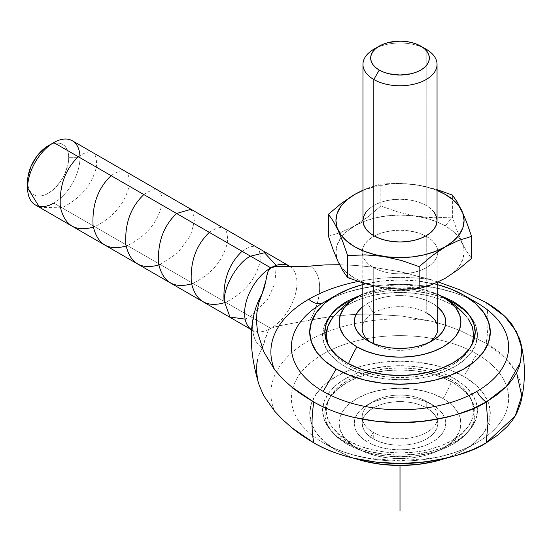 <?xml version="1.0" encoding="UTF-8"?>
<svg xmlns="http://www.w3.org/2000/svg" width="552" height="552" viewBox="0 0 552 552"><rect width="100%" height="100%" fill="white"/><g stroke="black" fill="none" stroke-linecap="round" stroke-linejoin="round"><path stroke-width="0.41" stroke-dasharray="2.76 2.07" d="M463.846 450.197L475.072 442.297L483.414 433.286L488.554 423.508L490.286 413.338L488.554 403.167L483.414 393.39L475.072 384.378L463.846 376.478L476.818 354.004A108.634 62.721 180 0 1 476.818 442.704L463.846 450.197L450.163 456.676L445.057 458.505A90.28 52.123 0 0 0 463.846 450.197A90.28 52.123 0 0 0 463.846 376.478L450.163 369.999L434.555 365.182L417.616 362.216L400.007 361.215L382.391 362.216L365.452 365.182L349.844 369.999L336.168 376.478L324.935 384.378L316.593 393.39L311.459 403.167L309.72 413.338L311.459 423.508L316.593 433.286L324.935 442.297L336.168 450.197L323.189 442.704A108.634 62.721 180 0 1 323.189 354.004A108.634 62.721 0 0 0 323.189 442.704A108.634 62.721 0 0 0 476.818 442.704A108.634 62.721 180 0 1 323.189 442.704L336.168 450.197A90.28 52.123 0 0 0 354.957 458.512M516.603 372.71L504.749 357.199L486.167 343.399A124.393 71.822 120 0 0 486.167 302.53C488.561 314.771 488.561 328.392 486.167 343.399L460.037 330.538L445.726 325.238L430.608 321.016L401.697 316.027L371.392 314.116L356.012 314.343L332.959 316.213L310.107 320.119A47.403 27.372 -60 0 0 310.107 266.071A47.403 27.372 -60 0 1 310.107 320.119L325.273 317.269L340.639 315.378L356.012 314.343L371.392 314.116L401.697 316.027L430.608 321.016A129.127 74.554 180 0 0 354.322 323.707A129.127 74.554 180 0 0 326.46 332.159A129.127 74.554 180 0 0 308.699 340.722A129.127 74.554 180 0 0 274.558 411.109A129.127 74.554 180 0 1 308.699 340.722A129.127 74.554 180 0 1 430.608 321.016L445.726 325.238L460.037 330.538L486.167 343.399C498.014 350.396 506.819 358.006 512.58 366.224L519.515 379.417L521.854 393.141L520.564 403.36M446.747 299.363L429.642 293.705L415.111 291.159L400.007 290.297L384.896 291.159L370.371 293.705L356.978 297.832L345.248 303.393A77.439 44.712 180 0 1 467.682 313.281A77.439 44.712 180 0 1 454.765 366.625A77.439 44.712 180 0 1 359.573 373.138A77.439 44.712 180 0 1 326.329 321.236A77.439 44.712 180 0 1 345.248 303.393L335.616 310.169L328.461 317.897L324.052 326.287L322.568 335.009L324.052 343.73L328.461 352.121L335.616 359.849L345.248 366.625L356.978 372.186L370.371 376.312L384.896 378.858L400.007 379.721L415.111 378.858L429.642 376.312L443.028 372.186L454.765 366.625L464.391 359.849L471.553 352.121L475.955 343.73L477.445 335.009L475.955 326.287L471.553 317.897L464.391 310.169M453.171 444.036A75.189 43.408 180 0 1 335.878 435.997A75.189 43.408 180 0 1 346.835 382.646A75.189 43.408 180 0 1 441.214 377.03A75.189 43.408 180 0 1 469.973 429.228A75.189 43.408 180 0 1 453.171 444.036L441.779 449.431L428.78 453.44L414.676 455.911L400.007 456.745L385.337 455.911L371.234 453.44L358.234 449.431L346.835 444.036L337.486 437.453L330.538 429.953L326.26 421.804L324.817 413.338L326.26 404.871L330.538 396.729L337.486 389.222L346.835 382.646L358.234 377.244L371.234 373.235L385.337 370.765L400.007 369.93L414.676 370.765L428.78 373.235L441.779 377.244L453.171 382.646L462.521 389.222L469.469 396.729L473.747 404.871L475.196 413.338L473.747 421.804L469.469 429.953L462.521 437.453L453.171 444.036M345.248 378.796A77.439 44.712 0 0 0 332.325 432.14A77.439 44.712 0 0 0 454.765 442.028L464.391 435.252L471.553 427.524L475.955 419.134L477.445 410.412L475.955 401.69L471.553 393.307L464.391 385.572L454.765 378.796L443.028 373.242L429.642 369.109L415.111 366.562L400.007 365.707L384.896 366.562L370.371 369.109L356.978 373.242L345.248 378.796L335.616 385.572L328.461 393.307L324.052 401.69L322.568 410.412L324.052 419.134L328.461 427.524L335.616 435.252L345.248 442.028L356.978 447.589L370.371 451.722L384.896 454.261L400.007 455.124L415.111 454.261L429.642 451.722L443.028 447.589L454.765 442.028A77.439 44.712 0 0 0 473.678 424.191A77.439 44.712 0 0 0 440.434 372.283A77.439 44.712 0 0 0 345.248 378.796M336.285 313.619A73.706 42.552 180 0 1 452.122 304.918A86.974 50.218 120 0 0 443.063 297.142A60.899 35.155 0 0 0 357.627 296.755M443.07 398.544A86.974 50.218 120 0 0 452.122 380.321A73.706 42.552 0 0 0 360.649 374.435A73.706 42.552 0 0 0 330.544 424.647A73.706 42.552 0 0 0 347.884 440.503A86.974 50.218 120 0 0 356.937 448.272A60.906 35.162 180 0 1 356.937 398.544A60.906 35.162 180 0 1 443.07 398.544L433.844 394.176L423.315 390.926L411.889 388.925L400.007 388.249L388.125 388.925L376.699 390.926L366.169 394.176L356.937 398.544L349.368 403.878L343.737 409.957L340.273 416.553L339.1 423.412L340.273 430.27L343.737 436.867L349.368 442.945L356.937 448.272L366.169 452.647L376.699 455.897L388.125 457.898L400.007 458.574L411.889 457.898L423.315 455.897L433.844 452.647L443.07 448.272L450.646 442.945L456.269 436.867L459.74 430.27L460.906 423.412L459.74 416.553L456.269 409.957L450.646 403.878L443.07 398.544A60.906 35.162 180 0 1 442.4 448.659A60.906 35.162 180 0 1 356.937 448.272A86.974 50.218 -60 0 1 347.884 440.503A73.706 42.552 0 0 0 463.721 431.802A73.706 42.552 0 0 0 452.122 380.321A86.974 50.218 -60 0 1 443.07 398.544M35.273 204.902A37.039 21.383 120 0 0 53.792 203.067A37.039 21.383 120 0 0 79.985 157.706L68.724 157.706A29.077 16.788 120 0 0 48.162 145.831L52.171 143.975L56.028 143.099L59.588 143.237L62.7 144.396L65.26 146.515L67.158 149.523L68.331 153.304L68.724 157.706L68.331 162.564L65.26 172.893L62.7 177.972L59.588 182.719L52.171 190.543L48.162 193.317L44.153 195.18L40.296 196.057L36.736 195.912L33.624 194.759L31.064 192.634L29.166 189.633L27.993 185.851L27.6 181.449A29.077 16.788 120 0 0 48.162 193.317A29.077 16.788 120 0 0 68.724 157.706L79.985 157.706A37.039 21.383 120 0 0 72.312 140.746M252.285 330.193A37.039 21.383 120 0 0 270.777 328.343L277.656 326.101L310.107 320.119L280.133 325.59L270.777 328.343L53.792 203.067L270.777 328.343A37.039 21.383 -60 0 1 252.257 330.179A37.039 21.383 -60 0 1 251.746 329.868M336.161 450.197A90.28 52.123 0 0 0 336.168 450.197L323.189 442.704C336.065 450.135 351.893 455.4 370.668 458.484L399.055 460.747L429.145 458.512C448.01 455.434 463.908 450.163 476.818 442.704L476.818 442.704A108.634 62.721 0 0 0 476.818 354.004L463.846 376.478A90.28 52.123 0 0 0 336.168 376.478A90.28 52.123 0 0 0 336.161 450.197L349.844 456.676L354.95 458.505M370.716 342.316A37.819 21.832 0 0 0 373.262 343.944L373.262 343.454L373.262 343.944A37.819 21.832 0 0 0 426.744 343.944L426.744 343.944A37.819 21.832 0 0 0 429.29 342.316A37.819 21.832 0 0 1 426.744 343.944L432.375 340.694M437.819 328.502A37.819 21.832 0 0 0 426.744 313.067A37.819 21.832 0 0 0 373.262 313.067L367.632 303.317A45.775 26.427 180 0 1 437.819 307.112M373.262 432.354A37.819 21.832 180 0 1 373.262 401.476A37.819 21.832 180 0 1 426.744 401.476L432.368 404.726A45.768 26.427 0 0 0 367.639 404.726A45.768 26.427 0 0 0 367.639 442.097L373.262 432.354L373.262 438.847A37.819 21.832 0 0 0 414.476 443.58A37.819 21.832 0 0 0 437.819 423.412A37.819 21.832 0 0 0 426.744 407.969L426.744 401.476A37.819 21.832 180 0 1 437.819 416.919A37.819 21.832 180 0 1 414.476 437.087A37.819 21.832 180 0 1 373.262 432.354A37.819 21.832 180 0 1 362.188 416.919A37.819 21.832 180 0 1 385.531 396.743A37.819 21.832 180 0 1 426.744 401.476L426.744 407.969L431.45 411.281L434.941 415.056L437.094 419.154L437.819 423.412L437.094 427.669L434.941 431.767L431.45 435.542L426.744 438.847L421.017 441.565L414.476 443.58L407.383 444.822L400.007 445.243L392.624 444.822L385.531 443.58L378.996 441.565L373.262 438.847L368.563 435.542L365.065 431.767L362.912 427.669L362.188 423.412L362.912 419.154L365.065 415.056L368.563 411.281L373.262 407.969L378.996 405.258L385.531 403.243L392.624 402.001L400.007 401.58L407.383 402.001L414.476 403.243L421.017 405.258L426.744 407.969A37.819 21.832 0 0 0 385.531 403.243A37.819 21.832 0 0 0 362.188 423.412A37.819 21.832 0 0 0 373.262 438.847L373.262 432.354L367.639 442.097A45.768 26.427 0 0 0 432.368 442.097A45.768 26.427 0 0 0 432.368 404.726L426.744 401.476A37.819 21.832 180 0 1 426.744 432.354A37.819 21.832 180 0 1 373.262 432.354M437.819 282.155L437.819 252.064L437.094 247.807L434.941 243.708L431.45 239.934L426.744 236.622L426.744 313.067L426.744 236.622A37.819 21.832 180 0 1 437.812 251.615A37.819 21.832 180 0 1 437.819 252.064A37.819 21.832 180 0 1 414.476 272.233A37.819 21.832 180 0 1 373.262 267.499L373.262 285.832L373.262 267.499L378.996 270.218L385.531 272.233L392.624 273.475L400.007 273.895L407.383 273.475L414.476 272.233L421.017 270.218L426.744 267.499L431.45 264.194L434.941 260.42L437.094 256.321L437.812 251.615M347.622 277.587L354.701 278.222A64.066 36.991 0 0 0 434.155 283.362A64.066 36.991 0 0 0 460.43 239.761A64.066 36.991 0 0 0 445.305 225.906L452.385 217.102L457.132 230.75L461.989 242.473L466.826 251.622L471.56 258.412L466.826 251.622L461.989 242.473L457.132 230.75L452.385 217.102L452.385 195.077L452.385 217.102L445.305 225.906A64.066 36.991 0 0 0 436.984 221.856A64.066 36.991 0 0 0 363.03 221.856A64.066 36.991 0 0 0 341.143 237.457A64.066 36.991 0 0 0 354.701 278.222L347.622 277.587M437.046 220.6A37.039 21.383 0 0 0 426.199 205.482L426.199 49.259A37.039 21.383 0 0 0 373.814 49.259M376.857 47.693A37.039 21.383 180 0 1 426.199 49.259L426.199 205.482A37.039 21.383 0 0 0 385.827 200.845A37.039 21.383 0 0 0 362.968 220.6M362.968 190.419L375.484 186.424L387.504 184.32L400.007 183.609L412.503 184.32L424.522 186.424L437.046 190.419A64.066 36.991 180 0 0 362.968 190.419M434.224 212.417L430.801 208.718L426.199 205.482L420.583 202.819L414.179 200.845L407.231 199.631L400.007 199.217L392.776 199.631L385.827 200.845L379.424 202.819L373.814 205.482L369.205 208.718L365.783 212.417M367.873 188.073L362.968 190.15L367.873 188.073L380.832 184.009L380.832 206.034L398.551 212.196L416.677 216.253L434.714 217.785L452.385 217.102L434.714 217.785L425.751 217.329L416.677 216.253L398.551 212.196L380.832 206.034L380.832 184.009L367.873 188.073M398.551 183.326L380.832 184.009L398.551 183.326L416.677 184.872L398.551 183.326M425.751 186.604L416.677 184.872L434.714 188.929L425.751 186.604M437.046 189.626L434.714 188.929L437.046 189.626M466.04 220.71L462.88 213.058M461.237 209.491L457.132 201.887M341.391 203.364L330.717 212.209M328.447 236.277L341.419 232.206L354.688 225.802L367.894 216.915L380.832 206.034L367.894 216.915L354.688 225.802L341.419 232.206L328.447 236.277M354.701 278.222L346.732 272.612L340.812 266.216L337.168 259.281L335.933 252.064L337.168 244.846L340.812 237.905L346.732 231.516L354.701 225.906L364.41 221.311L375.484 217.888L387.504 215.784L400.007 215.073L412.503 215.784L424.522 217.888L435.597 221.311L445.305 225.906L453.275 231.516L459.195 237.905L462.845 244.846L464.073 252.064L462.845 259.281L459.195 266.216L453.275 272.612L445.305 278.222L435.597 282.817L424.522 286.24L412.503 288.344L400.007 289.055L387.504 288.344L375.484 286.24L364.41 282.817L354.701 278.222M426.744 236.622L421.017 233.91L414.476 231.895L407.383 230.653L400.007 230.232L392.624 230.653L385.531 231.895L378.996 233.91L373.262 236.622L368.563 239.934L365.065 243.708L362.912 247.807L362.188 252.064L362.912 256.321L365.065 260.42L368.563 264.194L373.262 267.499A37.819 21.832 180 0 1 362.498 254.858A37.819 21.832 180 0 1 362.188 252.064A37.819 21.832 180 0 1 374.346 236.021A37.819 21.832 180 0 1 425.661 236.021A37.819 21.832 180 0 1 426.744 236.622M426.744 313.067A37.819 21.832 0 0 0 373.262 313.067A37.819 21.832 0 0 0 362.188 328.502M432.368 404.726L438.06 408.728L442.29 413.296L444.898 418.257L445.774 423.412L444.898 428.566L442.29 433.527L438.06 438.095L432.368 442.097L425.433 445.381L417.519 447.824L408.935 449.328L400.007 449.839L391.078 449.328L382.488 447.824L374.573 445.381L367.639 442.097L361.946 438.095L357.717 433.527L355.115 428.566L354.232 423.412L355.115 418.257L357.717 413.296L361.946 408.728L367.639 404.726L374.573 401.442L382.488 398.999L391.078 397.495L400.007 396.985L408.935 397.495L417.519 398.999L425.433 401.442L432.368 404.726L426.744 401.476M362.188 307.112A45.775 26.427 180 0 1 367.632 303.317L373.262 313.067A37.819 21.832 0 0 0 373.262 343.944A37.819 21.832 0 0 0 426.744 343.944M373.262 343.944L367.632 340.694M437.819 294.444L423.308 289.524L411.882 287.523L400.007 286.847L388.125 287.523L376.699 289.524L362.188 294.444M361.939 307.319L367.632 303.317L374.573 300.033L382.488 297.59L391.071 296.086L400.007 295.575L408.935 296.086L417.526 297.59L425.44 300.033L432.375 303.317L438.067 307.319M443.063 297.142A86.974 50.218 -60 0 1 452.122 304.918A73.706 42.552 180 0 1 469.462 320.774A73.706 42.552 180 0 1 439.357 370.992A73.706 42.552 180 0 1 347.884 365.1L338.721 358.648L331.911 351.293L328.84 346.097M347.884 440.503L338.721 434.058L331.911 426.696L327.715 418.713L326.294 410.412L327.715 402.111L331.911 394.128L338.721 386.773L347.884 380.321L359.055 375.029L371.8 371.096L385.627 368.674L400.007 367.86L414.386 368.674L428.214 371.096L440.951 375.029L452.122 380.321L461.293 386.773L468.103 394.128L472.298 402.111L473.713 410.412L472.298 418.713L468.103 426.696L461.293 434.058L452.122 440.503L440.951 445.795L428.214 449.728L414.386 452.15L400.007 452.971L385.627 452.15L371.8 449.728L359.055 445.795L347.884 440.503M334.126 315.923L338.721 311.369L347.884 304.918L359.055 299.626L371.8 295.693L385.627 293.271L400.007 292.457L414.386 293.271L428.214 295.693L440.951 299.626L452.122 304.918L461.293 311.369L468.103 318.725M471.166 346.097L468.103 351.293L461.293 358.648L452.122 365.1L440.951 370.392L428.214 374.325L414.386 376.747L400.007 377.561L385.627 376.747L371.8 374.325L359.055 370.392L347.884 365.1M464.135 309.424A75.189 43.408 0 0 0 346.835 301.385M362.188 284.749L382.391 280.961L400.007 279.961L417.616 280.961L437.819 284.749A90.28 52.123 180 0 0 362.188 284.749M438.757 294.885L428.78 291.98L414.676 289.51L400.007 288.675L385.337 289.51L371.234 291.98L361.249 294.885M323.189 354.004A108.634 62.721 180 0 1 364.941 338.997A108.634 62.721 180 0 1 435.073 338.997A108.634 62.721 180 0 1 476.818 354.004A108.634 62.721 0 0 0 323.189 354.004M476.818 302.717A108.634 62.721 0 0 0 323.189 302.717A108.634 62.721 180 0 1 476.818 302.717C463.942 295.285 448.114 290.021 429.339 286.936L400.959 284.673L370.868 286.909C351.997 289.986 336.106 295.258 323.189 302.717M358.103 281.465A129.127 74.554 0 0 1 430.608 279.553L438.212 281.968L401.663 272.019L371.406 266.961L355.909 265.464L339.542 264.732L355.909 265.464L371.406 266.961L401.663 272.019L430.608 279.553A129.127 74.554 0 0 0 308.699 299.267M289.296 266.023A37.039 21.383 -60 0 1 294.968 295.706A37.039 21.383 -60 0 1 270.777 328.343A37.039 21.383 120 0 0 294.982 295.679A37.039 21.383 120 0 0 289.262 266.009M259.261 385.489L257.68 379.776L259.116 385.068M257.68 379.776L256.577 371.689L256.859 363.685L258.619 355.736L262.11 347.829L267.196 333.063L268.306 330.669L270.777 328.343L269.272 329.468L267.665 331.869L264.415 342.778L258.619 355.736L257.542 359.704M254.065 314.074A47.403 27.372 -60 0 0 262.11 347.829A47.403 27.372 -60 0 1 253.803 315.282M79.985 157.706A37.039 21.383 -60 0 1 53.792 203.067M487.968 423.494L491.314 425.426M400.007 234.579L400.007 465.46M400.007 413.338L400.007 332.083M400.007 58.091L400.007 322.002M400.007 252.064L400.007 220.6M242.073 251.284C255.252 242.321 261.255 245.785 260.082 261.683C255.797 279.374 244.343 292.919 225.699 302.323M209.332 232.385C222.518 223.415 228.521 226.893 227.327 242.804C223.036 260.489 211.582 274.027 192.958 283.417M191.047 209.305L195.111 218.944L190.516 235.476L177.785 252.837L160.211 264.512M143.837 194.573C157.01 185.61 163.012 189.06 161.853 204.93C157.575 222.635 146.114 236.194 127.464 245.605M111.097 175.667C124.276 166.697 130.279 170.161 129.099 186.065C124.821 203.75 113.367 217.295 94.723 226.7M78.349 156.761C91.528 147.798 97.531 151.262 96.358 167.152C92.08 184.844 80.62 198.389 61.976 207.793L39.544 207.373M245.143 319.132L250.539 316.662L267.616 299.494L274.937 283.342L276.172 265.388M329.785 316.158L333.56 311.77M333.56 433.651L329.785 429.263M333.925 429.263C340.225 436.666 347.753 442.918 356.516 448.038L357.799 448.762M251.746 329.882L253.858 331.573C252.561 331.524 252.581 325.915 253.913 314.75M373.262 401.476L367.639 404.726M437.819 423.412L437.819 416.919M362.188 423.412L362.188 416.919M362.188 282.796L362.188 252.064M466.088 429.263C459.485 437.025 451.529 443.518 442.214 448.762M466.454 433.651L470.228 429.263M470.228 316.158L466.454 311.77"/><path stroke-width="0.83" d="M520.564 342.061C525.676 362.491 525.676 382.922 520.564 403.36L516.61 413.565L512.58 420.065L507.467 426.31L497.876 435.052L486.167 442.89C472.339 452.198 449.362 458.829 417.236 462.79C385.51 465.84 342.751 459.975 313.84 442.89C311.445 430.65 311.445 417.029 313.84 402.022C342.751 419.106 385.51 424.971 417.236 421.921C449.362 417.967 472.339 411.337 486.167 402.022A22.294 12.868 60 0 1 476.818 391.416A108.634 62.721 180 0 1 323.189 391.416A108.634 62.721 180 0 1 323.189 302.717A22.294 12.868 60 0 1 308.699 299.267A129.127 74.554 0 0 0 274.558 369.654L282.507 378.741L291.76 387.049L313.84 402.022C325.97 408.866 339.149 413.952 353.377 417.271L376.229 421.279L400.007 422.632L423.777 421.279L435.376 419.603L446.637 417.271L457.442 414.324L472.595 408.784L486.167 402.022L497.876 394.183L507.467 385.441L512.58 379.203L516.61 372.697L519.515 366.004L521.854 352.279L520.564 342.061L519.515 338.555L512.58 325.356C506.819 317.145 498.014 309.534 486.167 302.53L460.126 289.931L438.212 281.968L460.126 289.931L486.167 302.53L504.728 316.31L516.575 331.793L521.578 347.505L520.633 362.229L506.846 386.103L486.167 402.022L487.968 423.494L486.167 402.022A22.294 12.868 -120 0 1 476.818 391.416A108.634 62.721 0 0 0 476.818 302.717L463.846 295.223A90.28 52.123 180 0 1 463.846 368.943A90.28 52.123 180 0 1 336.168 368.943L323.189 391.416A108.634 62.721 0 0 0 476.818 391.416A108.634 62.721 180 0 0 476.818 302.717L463.846 295.223L475.072 303.124L483.414 312.135L488.554 321.913L490.286 332.083L488.554 342.254L483.414 352.031L475.072 361.042L463.846 368.943L450.163 375.422L434.555 380.238L417.616 383.205L400.007 384.206L382.391 383.205L365.452 380.238L349.844 375.422L336.168 368.943L324.935 361.042L316.593 352.031L311.459 342.254L309.72 332.083L311.459 321.913L316.593 312.135L324.935 303.124L336.168 295.223L349.844 288.744L362.188 284.749A90.28 52.123 180 0 0 336.161 295.223A90.28 52.123 180 0 0 336.168 368.943L323.189 391.416A108.634 62.721 0 0 1 323.189 302.717L336.161 295.223M253.803 315.282A47.403 27.372 -60 0 1 262.11 293.781L258.612 303.372L256.852 313.122L256.583 322.879L257.674 332.614L263.718 351.686L274.558 369.654L282.507 378.741L291.76 387.049C297.1 391.506 304.462 396.495 313.84 402.022A124.393 71.822 120 0 0 313.84 442.89L291.822 427.745L282.527 419.492L274.558 411.109L263.711 395.667L274.558 411.109L282.527 419.492L291.822 427.745C297.155 432.285 304.497 437.329 313.84 442.89C325.97 449.728 339.149 454.813 353.377 458.139L376.229 462.141L400.007 463.494L423.777 462.141L435.376 460.465L446.637 458.139L457.442 455.186L472.595 449.652L481.834 445.271L486.167 442.89L487.968 423.494L486.167 442.89L515.202 416.077L521.757 395.95L516.603 372.71M361.249 294.885L346.835 301.385A90.162 52.054 -120 0 0 345.248 303.393A90.162 52.054 60 0 1 346.835 301.385A75.189 43.408 0 0 0 330.034 316.192A75.189 43.408 0 0 0 358.793 368.391A75.189 43.408 0 0 0 453.171 362.781A75.189 43.408 0 0 0 464.135 309.424M357.627 296.755A60.899 35.155 0 0 0 356.944 346.863A86.974 50.218 120 0 0 350.258 359.676M334.126 315.923L331.911 318.725L327.715 326.708L326.294 335.009L327.715 343.309L328.84 346.097A73.706 42.552 180 0 1 336.285 313.619M251.746 329.868A37.039 21.383 -60 0 1 246.716 300.033A37.039 21.383 -60 0 1 270.777 267.858L53.792 142.582A37.039 21.383 120 0 0 27.6 187.949L27.993 176.585L31.064 166.255L36.736 156.43L44.153 148.605L48.162 145.831A29.077 16.788 120 0 0 27.6 181.449L27.6 187.949A37.039 21.383 -60 0 1 53.792 142.582A37.039 21.383 -60 0 1 79.985 157.706M53.792 203.067A37.039 21.383 -60 0 1 27.6 187.949A37.039 21.383 120 0 0 35.273 204.902L252.257 330.179M354.957 458.512A90.28 52.123 0 0 0 445.057 458.512L434.555 461.493L417.616 464.46L400.007 465.46L400.007 510.841M437.819 282.155L437.819 328.502A37.819 21.832 0 0 1 429.29 342.316A37.819 21.832 0 0 0 426.744 313.067M437.819 307.112A45.775 26.427 180 0 1 432.375 340.694L432.375 340.694A45.775 26.427 180 0 1 367.632 340.694A45.775 26.427 180 0 1 362.188 307.112L357.71 311.894L355.108 316.848L354.225 322.002L355.108 327.163L357.71 332.118L361.939 336.685L367.632 340.694L374.573 343.979L382.488 346.421L391.071 347.926L400.007 348.436L408.935 347.926L417.526 346.421L425.44 343.979L432.375 340.694L438.067 336.685L442.297 332.118L444.905 327.163L445.781 322.002L444.905 316.848L442.297 311.894L437.819 307.112M373.262 285.832L373.262 343.454L373.262 285.832M341.391 203.364L354.639 194.449L362.968 190.15L354.639 194.449L346.732 200.052L340.812 206.448L337.168 213.382L335.933 220.6L337.168 227.817L340.812 234.759L346.732 241.155L354.701 246.758L364.41 251.36L375.484 254.776L387.504 256.88L400.007 257.591L412.503 256.88L424.522 254.776L435.597 251.36L445.305 246.758A64.066 36.991 180 0 0 437.046 190.419L445.305 194.449L453.275 200.052L459.195 206.448L462.845 213.382L464.073 220.6L462.845 227.817L459.195 234.759L453.275 241.155L445.305 246.758L458.615 240.451L471.56 236.387L471.56 258.412L458.588 269.321L445.319 278.243L432.112 284.604L419.175 288.655L401.463 289.338L383.329 287.792L365.293 283.735L347.622 277.587L347.622 255.562L365.293 254.886L383.329 256.411L401.463 260.475L419.175 266.63L432.14 255.728L445.305 246.758A64.066 36.991 180 0 1 354.701 246.758A64.066 36.991 180 0 1 354.701 194.449L341.391 203.364L328.447 214.252L333.187 221.041L338.017 230.191L342.875 241.914L347.622 255.562L365.293 254.886L383.329 256.411L401.463 260.475L419.175 266.63L432.14 255.728L445.367 246.834L458.615 240.451L471.56 236.387L466.826 222.773L461.989 211.092L457.132 201.887L452.385 195.077L437.046 189.626L452.385 195.077L457.132 201.887M379.265 46.113L373.814 49.259A37.039 21.383 0 0 0 373.814 79.502L379.265 70.069A29.332 16.933 180 0 1 379.265 46.113A29.332 16.933 180 0 1 420.748 46.113L424.391 48.679L427.103 51.612L428.773 54.786L429.339 58.091L428.773 61.396L427.103 64.57L424.391 67.503L420.748 70.069L416.305 72.174L411.233 73.74L400.007 75.024L388.781 73.74L383.709 72.174L379.265 70.069L375.615 67.503L372.904 64.57L371.234 61.396L370.668 58.091L371.234 54.786L372.904 51.612L375.615 48.679L379.265 46.113L383.709 44.008L388.781 42.442L400.007 41.158L405.727 41.483L411.233 42.442L416.305 44.008L426.199 49.259L420.748 46.113A29.332 16.933 180 0 1 420.748 70.069A29.332 16.933 180 0 1 379.265 70.069L373.814 79.502A37.039 21.383 0 0 0 426.192 79.502A37.039 21.383 0 0 0 426.199 49.259A37.039 21.383 180 0 1 437.046 64.384A37.039 21.383 180 0 1 414.179 84.139A37.039 21.383 180 0 1 373.814 79.502L373.814 235.725A37.039 21.383 0 0 0 414.179 240.362A37.039 21.383 0 0 0 437.046 220.6L436.335 216.432L434.224 212.417M365.783 212.417L363.678 216.432L362.968 220.6A37.039 21.383 0 0 0 373.814 235.725L373.814 79.502A37.039 21.383 180 0 1 362.968 64.384A37.039 21.383 180 0 1 376.857 47.693M354.701 194.449L362.968 190.419A64.066 36.991 180 0 0 354.701 194.449M362.968 64.384L362.968 220.6L363.678 224.774L365.783 228.783L369.205 232.482L373.814 235.725L379.424 238.381L385.827 240.362L392.776 241.576L400.007 241.983L407.231 241.576L414.179 240.362L420.583 238.381L426.199 235.725L430.801 232.482L434.224 228.783L436.335 224.774L437.046 220.6L437.046 64.384M466.04 220.71L471.56 236.387L471.56 258.412L458.588 269.321L445.319 278.243L432.112 284.604L419.175 288.655L419.175 266.63L419.175 288.655L401.463 289.338L383.329 287.792L365.293 283.735L347.622 277.587L342.875 270.777L338.017 261.572L333.187 249.89L328.447 236.277L328.447 214.252L333.187 221.041L338.017 230.191L342.875 241.914L347.622 255.562L347.622 277.587L342.875 270.777L338.017 261.572L333.187 249.89L328.447 236.277L328.447 214.252L330.717 212.209M462.88 213.058L461.237 209.491M362.188 282.796L362.188 328.502A37.819 21.832 0 0 0 370.716 342.316M362.188 294.444L356.944 297.142L349.368 302.468L343.744 308.547L340.28 315.144L339.107 322.002L340.28 328.861L343.744 335.457L349.368 341.536L356.944 346.863L366.169 351.238L376.699 354.487L388.125 356.488L400.007 357.165L411.882 356.488L423.308 354.487L433.837 351.238L443.063 346.863L450.639 341.536L456.269 335.457L459.733 328.861L460.899 322.002L459.733 315.144L456.269 308.547L450.639 302.468L443.063 297.142L437.819 294.444M348.478 363.692A86.974 50.218 -60 0 1 356.944 346.863A60.899 35.155 0 0 0 443.063 346.863A60.899 35.155 0 0 0 443.063 297.142M464.391 310.169L454.765 303.393L446.747 299.363M468.096 318.718L472.298 326.708L473.713 335.009L472.298 343.309L471.166 346.097M354.95 458.505L365.452 461.493L382.391 464.46L400.007 465.46M463.846 295.223A90.28 52.123 180 0 0 437.819 284.749L450.163 288.744L463.846 295.223L476.818 302.717M346.835 301.385L337.486 307.968L330.538 315.468L326.26 323.617L324.817 332.083L326.26 340.549L330.538 348.698L337.486 356.199L346.835 362.781L358.234 368.177L371.234 372.186L385.337 374.656L400.007 375.491L414.676 374.656L428.78 372.186L441.779 368.177L453.171 362.781L462.521 356.199L469.469 348.698L473.747 340.549L475.196 332.083L473.747 323.617L469.469 315.468L462.521 307.968L453.171 301.385L438.757 294.885M339.542 264.732L325.238 264.891L310.107 266.071L325.238 264.891L339.542 264.732M358.103 281.465A129.127 74.554 0 0 0 308.699 299.267A22.294 12.868 -120 0 0 323.189 302.717M289.262 266.009A37.039 21.383 120 0 0 270.777 267.858L275.186 266.671L310.107 266.071L300.205 266.74L277.635 266.512L272.833 267.058L270.777 267.858A37.039 21.383 120 0 0 246.744 299.943A37.039 21.383 120 0 0 251.657 329.813M259.116 385.068L263.711 395.667L259.261 385.489C250.939 358.282 249.159 334.705 253.913 314.75L253.913 314.757M257.542 359.704L256.859 363.685L256.577 371.689L257.68 379.776M308.699 299.267A129.127 74.554 0 0 0 274.558 369.654L263.718 351.686L257.674 332.614L256.583 322.879L256.852 313.122L258.612 303.372L264.415 287.406L267.672 272.267L269.272 269.114L270.777 267.858A37.039 21.383 -60 0 1 289.296 266.023L291.304 266.713M254.065 314.074A47.403 27.372 -60 0 1 262.11 293.781L265.864 280.726L267.196 273.937L268.313 270.639L270.777 267.858L53.792 142.582L48.162 145.831M289.296 266.023L72.312 140.746A37.039 21.383 120 0 0 53.792 142.582M224.071 301.378C222.877 280.582 228.873 263.884 242.073 251.284M225.699 302.323C207.076 308.133 195.622 301.53 191.33 282.514C190.116 261.717 196.112 245.005 209.332 232.385M192.958 283.417C174.322 289.234 162.861 282.617 158.576 263.566C157.41 242.714 163.413 226.016 176.585 213.479L191.047 209.305M160.211 264.512C141.574 270.328 130.12 263.711 125.835 244.667C124.655 223.822 130.658 207.124 143.837 194.573M127.464 245.605C108.785 251.408 97.325 244.784 93.088 225.727C91.922 204.902 97.925 188.211 111.097 175.667M94.723 226.7C76.052 232.523 64.591 225.885 60.334 206.793C59.188 185.955 65.191 169.278 78.349 156.761M39.544 207.373L27.6 187.949M276.172 265.388L264.498 252.768L250.539 256.176C237.581 262.303 223.18 287.254 224.353 301.544L229.991 317.034L245.143 319.132M357.813 296.652C348.491 301.896 340.529 308.395 333.925 316.158M466.088 316.158C459.788 308.761 452.254 302.503 443.491 297.383L442.193 296.652M426.199 49.259L420.748 46.113"/></g></svg>
